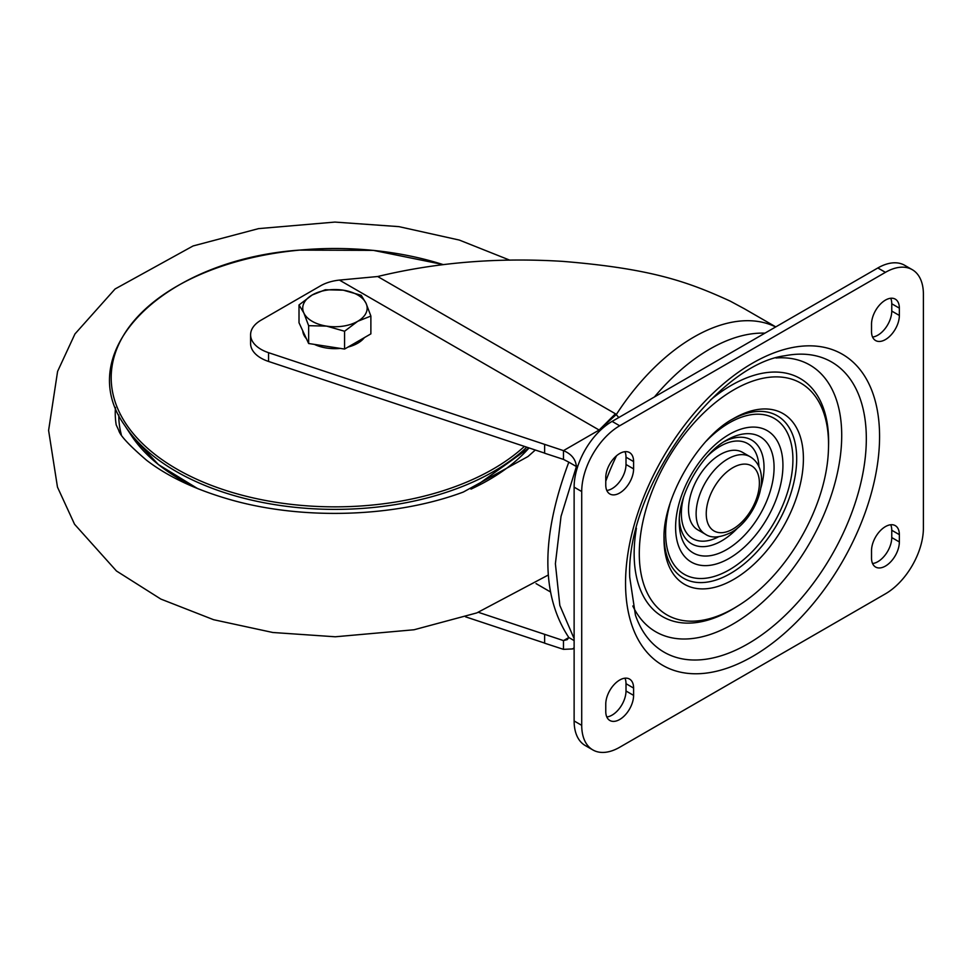 <?xml version="1.0" encoding="UTF-8"?>
<svg xmlns="http://www.w3.org/2000/svg" width="972" height="972" viewBox="0 0 972 972"><rect width="100%" height="100%" fill="white"/><g stroke="black" fill="none" stroke-linecap="round" stroke-linejoin="round"><path stroke-width="1.46" d="M605.763 477.653L605.763 484.955A19.683 11.36 120 0 0 609.833 493.97A19.683 11.36 120 0 0 625.008 488.697A19.683 11.36 120 0 0 633.598 468.881L633.598 461.579A19.683 11.36 120 0 0 629.528 452.563A19.683 11.36 120 0 0 614.353 457.836A19.683 11.36 120 0 0 605.763 477.653M624.972 451.688A19.683 11.36 -60 0 1 626.004 457.192L626.004 464.507A19.683 11.36 -60 0 1 606.807 490.459M624.972 678.189A19.683 11.36 -60 0 1 626.004 683.693L626.004 690.995A19.683 11.36 -60 0 1 606.807 716.959M605.763 711.455A19.683 11.36 120 0 0 609.833 720.471A19.683 11.36 120 0 0 625.008 715.198A19.683 11.36 120 0 0 633.598 695.381L633.598 688.079A19.683 11.36 120 0 0 629.528 679.063A19.683 11.36 120 0 0 614.353 684.337A19.683 11.36 120 0 0 605.763 704.153L605.763 711.455M890.717 298.258A19.683 11.36 -60 0 1 891.761 303.762L891.761 311.064A19.683 11.36 -60 0 1 872.552 337.029M899.355 308.148A19.683 11.36 120 0 0 895.273 299.133A19.683 11.36 120 0 0 880.11 304.406A19.683 11.36 120 0 0 871.519 324.223L871.519 331.525A19.683 11.36 120 0 0 875.59 340.54A19.683 11.36 120 0 0 890.765 335.267A19.683 11.36 120 0 0 899.355 315.45L899.355 308.148L891.761 303.762M899.355 541.951L899.355 534.649A19.683 11.36 120 0 0 895.273 525.633A19.683 11.36 120 0 0 880.11 530.906A19.683 11.36 120 0 0 871.519 550.723L871.519 558.025A19.683 11.36 120 0 0 875.59 567.041A19.683 11.36 120 0 0 890.765 561.767A19.683 11.36 120 0 0 899.355 541.951L891.761 537.565L891.761 530.262A19.683 11.36 -60 0 0 890.717 524.759M891.761 537.565A19.683 11.36 -60 0 1 872.552 563.529M923.4 294.261L923.4 528.063A53.691 30.995 -60 0 1 885.431 593.831L619.686 747.261A53.691 30.995 -60 0 1 592.835 749.922A53.691 30.995 -60 0 1 581.718 725.343L581.718 491.54A53.691 30.995 -60 0 1 619.686 425.772L885.431 272.342A53.691 30.995 -60 0 1 912.283 269.681A53.691 30.995 -60 0 1 923.4 294.261M912.283 269.681L904.689 265.307A53.691 30.995 120 0 0 877.838 267.968L612.093 421.398A53.691 30.995 120 0 0 574.124 487.154L574.124 720.957A53.691 30.995 120 0 0 585.241 745.536L592.835 749.922M764.915 333.153A166.443 96.094 120 0 0 709.682 349.155A166.443 96.094 120 0 0 654.448 396.94M616.527 455.783A166.443 96.094 120 0 0 605.763 481.274M574.124 638.677L559.848 605.459L555.389 563.736L561.038 516.351L576.396 466.548C575.716 459.294 571.415 453.985 563.481 450.631L268.551 352.678A35.794 20.667 180 0 1 250.594 334.769A35.794 20.667 180 0 1 261.079 320.153L320.566 285.817A35.794 20.667 180 0 1 339.435 280.094L377.695 276.522C436.076 262.391 497.749 257.337 562.715 261.371C651.544 268.637 687.994 281.819 730.179 301.101L744.516 308.841M544.624 634.424L544.624 643.185L563.481 649.357L563.481 640.597L478.406 612.324M550.286 591.839L536.046 583.601M548.196 575.06L476.827 612.907L414.072 629.759L335.279 636.782L272.804 632.493L213.573 619.699L160.854 599.08L116.458 570.989L74.565 524.273L57.47 487.106L48.6 430.426L57.591 371.401L74.953 333.955L115.085 288.976L193.064 245.965L258.54 228.627L334.951 222.078L398.897 226.634L459.331 240.072L509.765 260.156M465.539 616.819L544.624 643.075M578 465.624L576.396 466.548L568.814 462.162C540.869 536.751 540.869 595.192 568.814 637.511L574.124 640.584M568.814 637.511L567.247 639.625L563.481 640.597L568.814 637.523M563.481 649.357L572.617 648.932L574.124 647.789M618.812 417.51L615.434 413.78L599.141 430.037L563.481 450.631L563.481 459.392L568.814 462.162M544.624 444.459L544.624 453.219L563.481 459.392M250.594 334.769L250.594 343.529A35.794 20.667 0 0 0 268.551 361.45L544.624 453.11M775.668 326.957A170.015 98.16 -60 0 0 693.838 337.077A170.015 98.16 -60 0 0 616.394 414.424L599.141 430.037L339.435 280.094M599.469 430.195L600.125 430.535M377.695 276.522L615.434 413.78M705.38 534.223L697.787 529.849A44.736 25.831 120 0 1 690.934 493.995A44.736 25.831 120 0 1 720.167 454.568A44.736 25.831 -60 0 1 742.535 452.345L750.129 456.731A44.736 25.831 -60 0 0 727.761 458.954A44.736 25.831 120 0 0 698.528 498.381A44.736 25.831 120 0 0 705.38 534.223C711.443 538.452 720.094 537.832 731.333 532.364C757.006 518.064 773.882 470.983 750.129 456.731M364.378 337.624A32.21 18.602 180 0 1 348.025 347.065M340.346 348.401A32.21 18.602 180 0 1 314.393 344.392M306.423 338.706A32.21 18.602 180 0 1 303.835 334.878A32.21 18.602 180 0 1 302.754 330.82M370.879 316.058L370.879 333.87L344.574 349.057L308.646 343.505L299.012 322.753L299.012 304.941L303.835 312.96A32.21 18.602 180 0 1 312.17 295.002A32.21 18.602 180 0 1 343.286 290.178A32.21 18.602 180 0 1 366.067 303.337A32.21 18.602 180 0 1 357.72 321.295A32.21 18.602 180 0 1 326.604 326.118L344.574 331.245L357.72 321.295L370.879 316.058L366.067 303.337L361.244 295.306L343.286 290.178L325.316 289.753L312.17 295.002L299.012 304.941M303.835 312.96A32.21 18.602 0 0 0 326.604 326.118L308.646 325.681L303.835 312.96M308.646 343.505L308.646 325.681M344.574 349.057L344.574 331.245M633.598 461.579L626.004 457.192M626.004 464.507L633.598 468.881M626.004 690.995L633.598 695.381M633.598 688.079L626.004 683.693M891.761 311.064L899.355 315.45M899.355 534.649L891.761 530.262M718.527 536.799A54.869 31.675 -60 0 1 681.36 513.495A54.869 31.675 -60 0 1 683.547 497.409M707.324 456.233A54.869 31.675 -60 0 1 758.925 466.827M724.128 441.665A59.936 34.603 -60 0 1 764.028 467.483A59.936 34.603 -60 0 1 760.809 488.029M737.833 527.832A59.936 34.603 -60 0 1 679.343 519.242M774.077 467.483A67.044 38.71 120 0 0 726.667 440.122C702.246 453.037 678.237 494.614 679.27 522.219A67.044 38.71 120 0 0 726.667 549.593A67.044 38.71 120 0 0 774.077 467.483M675.601 527.334A75.901 43.825 120 0 0 729.267 558.329A75.901 43.825 120 0 0 782.934 465.369A75.901 43.825 120 0 0 729.267 434.387A75.901 43.825 120 0 0 675.601 527.334M706.486 440.887A90.007 51.966 -60 0 1 792.909 459.61A90.007 51.966 -60 0 1 729.267 569.847A90.007 51.966 -60 0 1 665.626 533.093A90.007 51.966 -60 0 1 669.842 504.371M731.515 419.758A93.786 54.153 -60 0 1 796.688 458.699A93.786 54.153 -60 0 1 730.944 573.225A93.786 54.153 -60 0 1 664.058 536.605M803.407 458.687A98.561 56.898 120 0 0 733.167 418.774C698.103 437.4 662.625 498.843 664.022 538.524A98.561 56.898 120 0 0 664.022 539.156A98.561 56.898 120 0 0 733.714 579.397A98.561 56.898 120 0 0 803.407 458.687M828.533 444.411A133.82 77.262 -60 0 1 828.46 448.93C827.051 506.412 786.87 576.007 737.784 605.969A133.82 77.262 -60 0 1 639.284 553.663A133.82 77.262 -60 0 1 733.909 389.772A133.82 77.262 -60 0 1 828.533 444.411M828.46 448.93L828.557 446.087A137.526 79.4 120 0 0 828.63 441.434A137.526 79.4 120 0 0 710.459 400.014M636.429 528.233A137.526 79.4 120 0 0 634.145 553.724A137.526 79.4 120 0 0 735.379 607.476L737.784 605.969M775.996 358A154.038 88.926 -60 0 1 841.716 435.517A154.038 88.926 -60 0 1 754.855 608.824A154.038 88.926 -60 0 1 632.808 605.993M866.319 438.688A167.536 96.726 120 0 0 785.169 355.716C715.927 364.342 625.774 489.827 629.735 577.283L635.421 615.082A167.536 96.726 120 0 0 766.75 631.217A167.536 96.726 120 0 0 866.319 438.688M625.543 583.127A179.626 103.712 120 0 0 752.559 656.465A179.626 103.712 120 0 0 879.575 436.477A179.626 103.712 120 0 0 752.559 363.139A179.626 103.712 120 0 0 625.543 583.127M885.431 272.342L877.838 267.968M612.093 421.398L619.686 425.772M581.718 491.54L574.124 487.154M574.124 720.957L581.718 725.343M268.551 352.678L268.551 361.45M732.815 467.714A37.58 21.7 120 0 0 706.243 513.751A37.58 21.7 120 0 0 732.815 529.096A37.58 21.7 -60 0 0 759.387 483.06A37.58 21.7 -60 0 0 732.815 467.714M524.418 446.391A223.754 129.179 180 0 1 370.575 505.209A223.754 129.179 180 0 1 114.052 398.253A223.754 129.179 180 0 1 299.315 250.144A223.754 129.179 180 0 1 443.159 264.603M526.775 447.181A224.654 129.701 180 0 1 370.721 507.724A224.654 129.701 180 0 1 124.805 425.529L131.269 435.395A217.74 125.716 180 0 0 198.944 489.123M529.035 447.934A217.74 125.716 180 0 1 470.97 489.123M115.461 407.39A219.708 126.846 0 0 0 116.215 424.958M118.791 415.02A216.161 124.805 0 0 0 121.293 434.52M743.944 308.513L775.778 326.884M574.124 648.057L572.617 648.932M443.329 264.591L373.382 250.375L299.267 250.108C163.563 259.864 71.551 351.293 124.805 425.529M529.047 447.934L472.21 488.624M197.705 488.637L158.424 464.592L131.269 435.395M535.305 450.012L527.99 456.524L463.365 492.026C395.555 517.444 302.438 520.518 229.647 499.474C195.445 489.609 167.767 476.547 146.614 460.291C129.252 445.37 119.957 435.395 118.718 430.353L116.154 424.764"/></g></svg>
